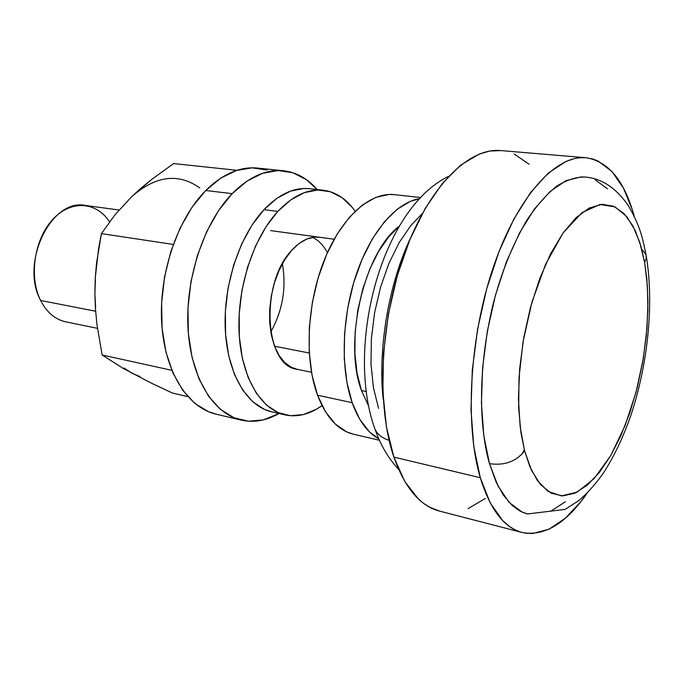 <?xml version="1.0" encoding="UTF-8"?>
<svg xmlns="http://www.w3.org/2000/svg" width="684" height="684" viewBox="0 0 684 684"><rect width="100%" height="100%" fill="white"/><g stroke="black" fill="none" stroke-linecap="round" stroke-linejoin="round"><path stroke-width="1.03" d="M389.145 440.385C382.194 438.102 377.474 434.374 374.986 429.227L373.849 425.884L374.986 429.227C377.474 434.374 382.194 438.102 389.145 440.385M528.048 514.077L522.003 512.008L509.144 502.441L498.106 486.204L489.479 463.658C504.441 465.813 516.163 461.563 524.619 450.927L520.909 432.408L518.677 408.177L519.002 377.73L523.072 341.641L531.878 302.345L545.584 264.332L563.035 233.022L581.964 212.647L599.911 204.49L615.104 206.91L626.86 216.734L635.316 230.764L641.028 246.531L644.627 262.442L639.796 242.444L632.922 225.942L624.159 213.673L613.728 206.277L601.954 204.277L589.249 208.03L576.082 217.657L563.035 233.022L550.688 253.644L539.667 278.747L530.519 307.236L523.73 337.776L519.643 368.881L518.446 399.037L520.156 426.799L524.619 450.927L531.553 470.43L540.54 484.623L551.116 493.155L562.77 495.934L575.022 493.138L587.368 485.127L599.398 472.43L610.701 455.655L620.944 435.494L629.844 412.674L637.172 387.931L642.712 362.041L646.32 335.767L647.885 309.886L647.329 285.185L644.627 262.442L646.252 258.364L645.944 254.422L646.252 258.364L644.627 262.442L646.927 280.03L647.945 301.875L646.987 328.243L643.268 358.784L636.077 392.12L625.091 425.619L610.701 455.655L594.105 478.629L577.065 492.164L561.282 495.9L547.935 491.292L537.487 480.715L529.852 466.608L524.619 450.927C516.163 461.563 504.441 465.813 489.479 463.658L496.233 482.34L503.304 495.062L512.325 505.57L519.481 510.726L523.405 512.607L527.544 513.949L565.129 509.409L579.28 500.269C588.001 492.565 596.063 483.46 603.468 472.96C614.206 456.228 623.338 437.008 630.879 415.308C647.859 364.427 654.143 304.123 646.354 256.662M587.146 493.155C566.113 523.551 544.43 536.658 522.089 532.477C504.099 527.783 490.171 509.529 480.296 477.714L393.881 457.109C404.919 488.025 420.079 506.006 439.359 511.051L521.764 532.391M361.468 390.538L368.667 406.176L361.468 390.538L357.039 373.096L354.893 353.295L355.15 332.005L357.835 310.177L362.828 288.81L369.89 268.889L378.688 251.276L388.794 236.732L399.328 226.13C364.162 252.054 343.069 342.188 361.468 390.538L366.256 391.539L361.468 390.538M353.859 434.314L346.814 431.946L335.391 424.131L325.473 411.759L317.547 395.207L352.174 402.696L359.861 419.454L369.514 431.937L378.808 438.846C367.556 432.724 358.681 420.677 352.174 402.696L317.547 395.207C326.183 417.505 338.187 430.518 353.56 434.246L379.432 440.248M118.999 210.014L85.509 205.465C51.42 197.898 19.802 262.759 40.63 300.473L95.623 311.229L40.63 300.473C46.76 312.366 55.113 319.479 65.69 321.813L97.453 328.329M309.279 353.012L274.532 346.224L309.279 353.012M420.763 197.548L394.36 194.641C370.061 191.768 341.051 217.495 323.942 260.937C306.808 304.312 304.406 359.887 317.547 395.207L312.024 375.071L309.228 352.157L309.339 327.491L312.391 302.2L318.248 277.465L326.627 254.448L337.109 234.184L349.165 217.538L362.229 205.149L375.696 197.402L389.008 194.461L394.668 194.675M352.174 402.696C340.341 369.146 341.761 317.359 356.279 274.472C370.805 231.551 396.455 202.199 419.702 198.659L410.451 201.31L397.199 209.236L384.305 221.89L372.37 238.878L361.964 259.535L353.594 282.988L347.686 308.176L344.539 333.92L344.274 358.997L346.882 382.271L352.174 402.696M378.568 408.408L373.455 387.76L370.993 364.213L371.369 338.819L374.601 312.733L380.543 287.203L388.897 263.408L399.251 242.452L411.084 225.216L422.293 213.63M383.245 399.405C378.62 361.349 384.143 293.932 410.845 237.348C388.717 283.561 377.662 348.464 383.245 399.388M524.337 449.824L521.584 454.698M485.358 498.448L468.138 508.58M439.735 511.153L429.33 507.049L423.729 503.458L418.351 498.944L404.748 481.433L393.881 457.109L386.409 426.79L382.843 391.727L383.493 353.543L388.392 314.153L397.327 275.592L409.793 239.836L425.106 208.637L442.411 183.372L460.811 164.989L479.416 153.986L489.829 151.044L501.021 150.583M514.129 153.994L528.98 164.16M585.675 157.705L500.748 150.565C468.608 147.419 428.654 186.792 404.372 253.832C380.048 320.736 376.2 405.655 393.881 457.109L480.296 477.714C464.521 424.73 469.592 336.186 493.677 266.179C517.72 196.026 555.947 154.729 585.906 157.73C608.367 161.176 624.492 180.721 634.282 216.366L632.29 209.629L623.398 188.023L612 171.573L598.338 161.167L592.977 159.073L586.274 157.756L580.451 157.688L574.483 158.577L565.899 161.467L548.269 173.086L530.681 192.384L513.975 218.871L499.029 251.541L486.657 288.939L477.577 329.218L472.276 370.292L471.011 410.024L473.781 446.396L480.296 477.714L490.103 502.68L502.586 520.49L509.614 526.569L514.881 529.749L520.336 531.981L525.919 533.246L532.768 533.529L549.072 529.159L565.326 518.241L580.99 501.526L587.154 493.147M645.995 254.559C642.592 238.288 640.327 226.079 628.168 205.414C615.993 187.826 601.569 178.362 584.923 177.019C576.27 176.908 566.959 179.883 556.99 185.945C546.815 194.042 536.803 205.397 526.954 220.009C512.436 244.838 501.056 273.275 492.796 305.329C475.303 380.065 481.468 436.187 489.479 463.658L483.785 435.571L481.425 403.09L482.605 367.727L487.341 331.201L495.396 295.368L506.348 262.04L519.592 232.816L534.435 208.996L550.107 191.469L565.873 180.73L581.049 176.899L585.35 177.062M595.071 179.738L607.452 188.775M565.352 501.731L550.697 511.273M645.944 254.422L641.772 249.284M40.63 300.473C28.754 276.986 34.303 239.323 52.591 219.59C70.734 199.574 96.512 201.532 109.525 221.847M327.405 252.687C323.498 245.351 318.556 240.246 312.579 237.374M319.642 237.271L314.631 237.117L306.817 239.041L299.045 243.521L291.615 250.438C300.703 240.503 309.989 236.108 319.471 237.245M271.89 411.879L264.546 409.459L252.9 401.91L242.726 390.171L234.518 374.584L228.695 355.723L225.575 334.365L225.361 311.434L228.097 287.973L233.654 265.067L241.768 243.778L252.045 225.053L263.973 209.68L277.807 211.416L265.914 226.908L255.662 245.787L247.54 267.247L241.965 290.324L239.195 313.956L239.357 337.041L242.41 358.544L248.155 377.508L256.286 393.18L266.375 404.971L277.935 412.537L290.461 415.718L303.422 414.564L316.333 409.28L322.036 405.612C309.741 414.393 297.378 417.479 284.929 414.872C260.493 409.451 241.033 376.585 239.075 332.125C237.057 287.725 253.379 237.707 277.807 211.416L263.973 209.68C239.46 235.749 223.164 285.373 225.284 329.483C227.353 373.644 246.984 406.347 271.591 411.811L284.621 414.803M322.882 190.178L309.587 188.69C294.197 187.108 278.995 194.102 263.973 209.68L276.994 198.249L290.512 191.135L303.961 188.468L309.903 188.724M277.807 211.416L290.777 199.882L304.235 192.7L317.607 189.998L330.363 191.734L342.043 197.659L352.251 207.414L355.133 211.228C346.446 198.873 335.793 191.871 323.19 190.212C307.903 188.639 292.778 195.709 277.807 211.416M296.993 369.257C264.546 366.197 259.843 283.15 291.615 250.438L284.852 259.544L279.046 270.479L274.455 282.817L271.291 296.018L269.684 309.536L269.71 322.771L271.351 335.169L274.532 346.224L279.081 355.475L284.792 362.597L291.427 367.325L297.113 369.283M216.058 414.136L208.466 411.7L194.812 403.389L182.808 390.41L173.035 373.148L165.998 352.226L162.108 328.508L161.604 303.029L164.553 276.969L170.829 251.567L180.123 228.011L191.965 207.363L205.747 190.511L232.175 193.649L218.452 210.783L206.636 231.748L197.334 255.671L191.007 281.449L187.98 307.877L188.382 333.707L192.144 357.732L199.035 378.902L208.646 396.344L220.487 409.425L233.971 417.762L248.489 421.224L263.443 419.865L279.021 413.512C266.401 420.711 253.764 422.909 241.119 420.096C213.049 413.658 190.426 376.91 187.963 327.354C185.432 277.866 204.123 222.411 232.175 193.649L205.747 190.511C177.541 218.803 158.91 273.412 161.655 322.241C164.34 371.13 187.313 407.519 215.699 414.051L240.759 420.01M283.244 170.743L257.577 168.076C240.041 166.374 222.77 173.847 205.747 190.511L220.821 178.088L236.484 170.478L252.071 167.828L266.957 170.034M232.175 193.649L247.155 181.021L262.69 173.266L278.123 170.538L292.837 172.736L306.304 179.576L317.162 189.536C307.629 178.567 296.437 172.308 283.578 170.778C266.23 169.093 249.096 176.72 232.175 193.649M95.623 307.065L94.879 293.564L95.435 279.739M123.616 205.482L131.525 196.821M140.006 376.61L131.79 373.156L124.052 368.001M131.516 196.83L114.938 214.862L101.412 233.612L98.616 248.335L95.247 278.251L94.879 293.564L95.461 309.006L96.94 324.378L102.13 354.996L123.214 368.394L151.147 383.031L172.616 393.103L187.809 396.634L172.616 393.103L151.147 383.031L123.214 368.394L102.13 354.996L171.829 370.318L102.13 354.996L96.94 324.378L95.461 309.006L94.879 293.564L95.247 278.251L96.529 263.195L101.412 233.612L173.257 244.436L101.412 233.612L114.938 214.862L131.516 196.83L141.126 188.074L151.48 179.584L173.633 163.57L237.015 170.307L173.633 163.57L151.48 179.584L131.516 196.83C155.627 175.677 178.396 172.719 199.831 187.963M282.389 263.725C286.528 287.844 282.654 310.604 270.77 332.005M398.652 469.455C388.461 458.528 380.578 445.13 375.012 429.27C345.317 347.754 380.885 209.133 448.559 176.344M296.856 369.232L311.502 372.233M270.642 230.611L334.151 239.238"/></g></svg>

